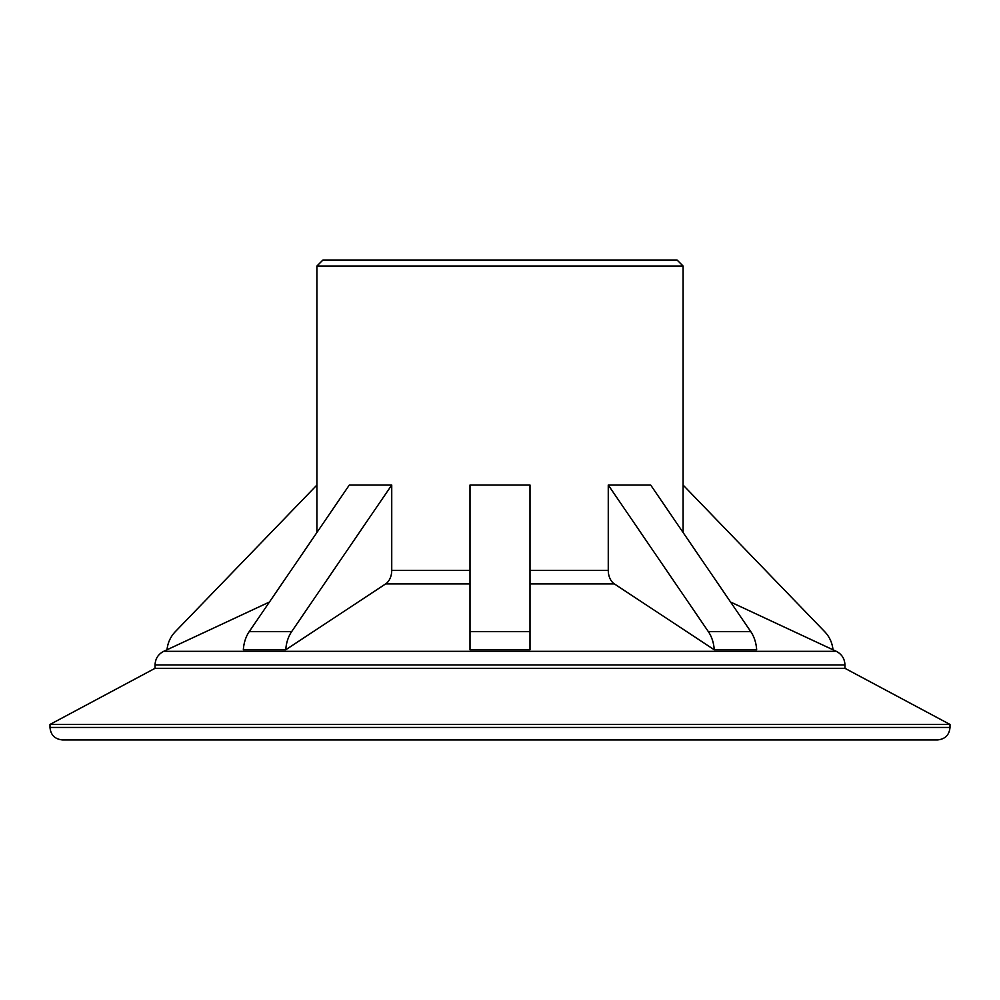 <?xml version="1.0" encoding="UTF-8"?>
<svg xmlns="http://www.w3.org/2000/svg" width="1000" height="1000" viewBox="0 0 1000 1000"><rect width="100%" height="100%" fill="white"/><g stroke="black" fill="none" stroke-linecap="round" stroke-linejoin="round"><path stroke-width="1.5" d="M316.9 266.05L683.1 266.05L677.1 260.05L322.9 260.05L316.9 266.05L316.9 532.525M683.1 266.05L683.1 532.525L683.1 485.05L824.675 631.663A30 30 0 0 1 832.975 649.775L836.287 651.325L163.713 651.325L269.438 602.025L167.025 649.775A30 30 0 0 1 175.325 631.663L316.9 485.05M155.05 664.925L844.95 664.925L844.95 668.312L155.05 668.312L155.05 664.925C155.312 658.713 158.2 654.175 163.713 651.325M844.95 668.312L950 724.45L50 724.45L155.05 668.312M950 724.45L950 727.45L50 727.45L50 724.45M950 727.45C949.325 734.975 945.163 739.137 937.5 739.95L62.5 739.95C54.837 739.137 50.675 734.975 50 727.45M385.613 583.925L285.763 649.775L243.337 649.775A30 21.212 90 0 1 249.2 631.663L349.312 485.05L391.737 485.05L391.737 570.337A15 10.613 -90 0 1 385.613 583.925L470 583.925M285.763 649.775A30 21.212 -90 0 1 291.625 631.663L391.737 485.05M530 631.663L530 649.775L470 649.775L470 485.05L530 485.05L530 631.663L470 631.663M608.263 485.05L650.688 485.05L750.8 631.663A30 21.212 -90 0 1 756.663 649.775L714.237 649.775L614.388 583.925A15 10.613 90 0 1 608.263 570.337L608.263 485.05L708.375 631.663A30 21.212 90 0 1 714.237 649.775M832.975 649.775L730.562 602.025M470 570.337L391.737 570.337M608.263 570.337L530 570.337M614.388 583.925L530 583.925M291.625 631.663L249.2 631.663M750.8 631.663L708.375 631.663M844.95 664.925C844.688 658.713 841.8 654.175 836.287 651.325"/></g></svg>
